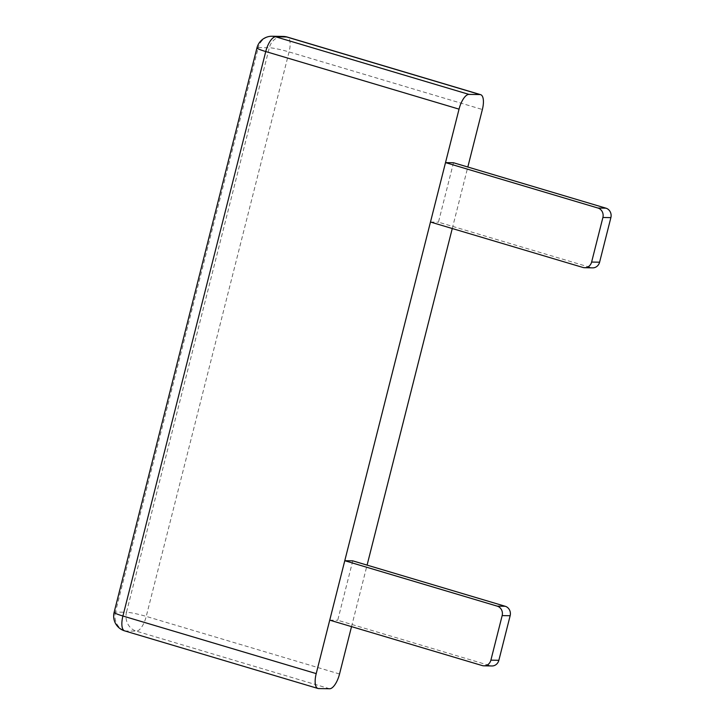 <?xml version="1.0" encoding="UTF-8"?>
<svg xmlns="http://www.w3.org/2000/svg" width="725" height="725" viewBox="0 0 725 725"><rect width="100%" height="100%" fill="white"/><g stroke="black" fill="none" stroke-linecap="round" stroke-linejoin="round"><path stroke-width="0.54" stroke-dasharray="3.62 2.72" d="M453.487 162.744L438.453 222.167L590.911 267.588A7.703 7.06 -89 0 0 592.669 267.86M430.478 222.031L438.453 222.167M352.758 560.851L337.723 620.265L490.182 665.695A7.703 7.06 -89 0 0 491.931 665.967M329.739 620.138L337.723 620.265M351.525 626.627L367.086 565.119M452.264 228.52L467.824 167.013M582.936 267.462L590.911 267.588M482.198 665.559L490.182 665.695M124.655 630.877A15.397 5.945 106.6 0 0 125.289 630.977L136.345 631.158A15.397 5.945 106.6 0 0 146.242 616.404A15.397 1.522 14.2 0 0 126.485 612.244L269.319 47.777A15.397 1.522 -165.8 0 1 289.076 51.928L482.37 109.52M339.536 673.996L146.242 616.404L289.076 51.928A15.397 5.945 106.6 0 0 287.336 37.075M318.592 688.569L125.289 630.977A15.397 14.119 91 0 1 115.438 612.063A15.397 1.522 14.2 0 0 114.124 612.344M256.958 47.868A15.397 1.522 -165.8 0 1 258.272 47.587A15.397 14.119 91 0 1 272.138 36.25M329.639 688.75L136.345 631.158A15.397 14.119 91 0 1 126.485 612.244L115.438 612.063L258.272 47.587L269.319 47.777A15.397 14.119 91 0 1 283.194 36.431"/><path stroke-width="1.09" d="M584.685 267.724L592.669 267.86A7.703 7.06 -89 0 0 599.602 262.187L610.876 217.627A7.703 7.06 -89 0 0 605.946 208.175L453.487 162.744L445.513 162.618L597.971 208.039A7.703 7.06 91 0 1 602.892 217.491L591.618 262.06A7.703 7.06 91 0 1 584.685 267.724A7.703 7.06 91 0 1 582.936 267.462L430.478 222.031L445.513 162.618M483.947 665.831L491.931 665.967A7.703 7.06 -89 0 0 498.863 660.294L510.146 615.724A7.703 7.06 -89 0 0 505.216 606.272L352.758 560.851L344.774 560.715L497.232 606.145A7.703 7.06 91 0 1 502.162 615.597L490.888 660.158A7.703 7.06 91 0 1 483.947 665.831A7.703 7.06 91 0 1 482.198 665.559L329.739 620.138L344.774 560.715M272.138 36.25L283.194 36.431A15.397 14.119 91 0 1 286.692 36.975L275.645 36.794A15.397 5.945 106.6 0 0 265.749 51.547A15.397 1.522 -165.8 0 1 256.958 47.868A15.397 15.397 0 0 1 272.138 36.25A15.397 14.119 91 0 1 275.645 36.794L468.939 94.386A15.397 5.945 106.6 0 0 459.043 109.14L316.209 673.607A15.397 5.945 106.6 0 0 317.949 688.469A15.397 5.945 106.6 0 0 318.592 688.569L329.639 688.75A15.397 5.945 106.6 0 0 339.536 673.996L351.525 626.627M367.086 565.119L452.264 228.52M467.824 167.013L482.37 109.52A15.397 5.945 106.6 0 0 480.63 94.667A15.397 5.945 106.6 0 0 479.986 94.567L286.692 36.975A15.397 5.945 106.6 0 1 287.336 37.075A15.397 15.397 0 0 0 283.194 36.431M468.939 94.386L479.986 94.567M597.971 208.039L605.946 208.175M591.618 262.06L599.602 262.187M602.892 217.491L610.876 217.627M497.232 606.145L505.216 606.272M490.888 660.158L498.863 660.294M502.162 615.597L510.146 615.724M256.958 47.868L114.124 612.344A15.397 1.522 14.2 0 0 122.915 616.014A15.397 5.945 106.6 0 0 124.655 630.877L317.949 688.469M459.043 109.14L265.749 51.547L122.915 616.014L316.209 673.607M114.124 612.344A15.397 15.397 0 0 0 124.655 630.877M480.63 94.667L287.336 37.075"/></g></svg>
